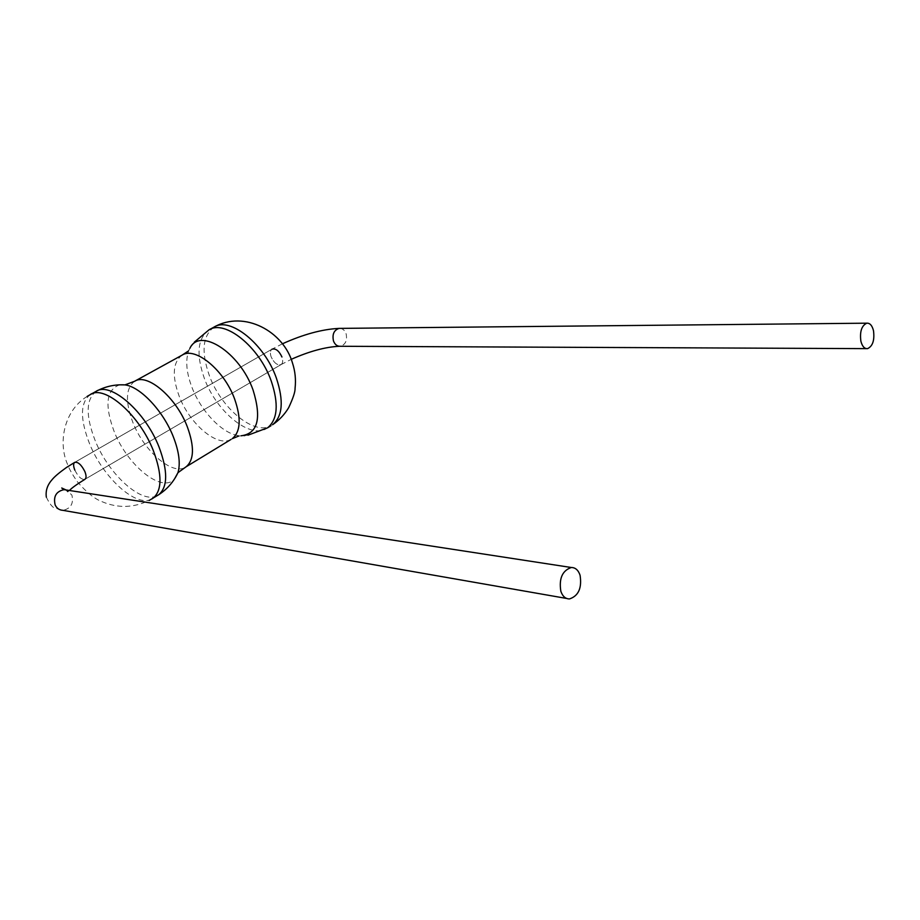 <?xml version="1.0" encoding="UTF-8"?>
<svg xmlns="http://www.w3.org/2000/svg" width="920" height="920" viewBox="0 0 920 920"><rect width="100%" height="100%" fill="white"/><g stroke="black" fill="none" stroke-linecap="round" stroke-linejoin="round"><path stroke-width="0.69" stroke-dasharray="4.6 3.45" d="M74.715 462.369L271.975 349.197C270.181 350.566 269.905 353.119 271.135 356.834C274.068 363.032 277.403 365.608 281.129 364.561C282.888 363.193 283.164 360.663 281.945 356.983C279.024 350.784 275.701 348.185 271.975 349.197L74.715 462.369C73.232 463.599 73.278 466.21 74.865 470.189C78.2 476.755 81.523 479.803 84.847 479.354M214.13 327.048C202.549 335.581 200.997 351.865 209.461 375.912C221.375 408.514 254.173 435.723 270.998 425.718M208.989 329.854C197.455 338.353 195.948 354.66 204.481 378.752C216.833 412.585 251.424 440.243 267.582 427.823M189.865 348.392L188.646 350.991C185.311 360.605 186.415 372.749 191.969 387.4C201.25 411.918 223.238 434.516 239.441 435.689L241.201 435.781M119.749 384.824C106.202 389.574 104.362 405.202 114.218 431.698C127.604 465.853 162.403 493.81 174.593 478.814M96.198 391.299C85.813 399.326 85.514 415.84 95.289 440.875C108.916 474.812 141.99 504.62 157.343 495.569M90.401 394.461C80.086 402.454 79.844 418.979 89.688 444.061C103.442 478.159 136.654 508.127 151.88 498.939M134.607 381.282C125.672 388.136 125.12 401.913 132.94 422.625C144.302 451.858 173.477 476.594 186.139 466.762M182.125 355.131C172.787 362.158 171.81 375.854 179.193 396.232C189.635 424.051 217.361 447.591 231.081 439.403M46.333 497.145C49.795 504.298 52.843 507.978 55.499 508.185L62.859 510.324C70.794 508.691 73.807 503.608 71.886 495.086L66.539 490.049M74.865 470.189C78.315 476.928 81.696 479.952 84.996 479.262L281.129 364.561C282.888 363.193 283.164 360.663 281.945 356.983M282.336 343.839L271.975 349.197C270.181 350.566 269.905 353.119 271.135 356.834C274.068 363.032 277.403 365.608 281.129 364.561L84.996 479.262M340.331 328.382C342.976 328.796 344.885 330.556 346.07 333.649C347.472 340.365 345.586 344.574 340.4 346.276L339.216 346.288M194.35 342.125L187.933 351.302M243.857 435.608L238.74 436.022M87.227 396.347L86.422 396.876C63.572 411.447 58.052 443.291 67.574 464.381C68.931 468.475 72.197 474.26 77.36 481.735C86.457 492.349 94.748 499.019 102.223 501.756C117.921 508.357 133.572 507.921 149.166 500.457M248.055 435.16L244.892 435.528M69.414 490.486L67.689 491.958L65.803 489.854M281.129 364.561L291.318 359.294M866.318 348.634L867.56 348.645M566.593 598.448L569.468 598.943"/><path stroke-width="1.38" d="M84.847 479.354L84.996 479.262C86.445 478.043 86.399 475.456 84.835 471.5C81.397 464.761 78.016 461.713 74.715 462.369C73.232 463.599 73.278 466.21 74.865 470.189M580.072 575.253C578.3 570.078 575.368 567.502 571.285 567.502C562.327 570.607 558.842 578.53 560.843 591.284C562.615 596.344 565.49 598.897 569.468 598.943C578.496 595.93 582.038 588.041 580.072 575.253M860.878 341.193C859.659 331.66 861.614 325.657 866.755 323.184C869.906 322.954 872.148 325.45 873.494 330.683C874.701 340.216 872.723 346.207 867.56 348.645C864.455 348.853 862.235 346.38 860.878 341.193M276.345 378.028C264.523 343.988 230.115 316.457 214.13 327.048C244.455 309.81 283.659 331.625 292.502 363.066C295.182 371.266 296.033 379.672 295.067 388.297C295.251 391.69 293.123 398.164 288.661 407.698C284.521 414.575 279.151 420.267 272.538 424.764C282.658 416.426 283.923 400.844 276.345 378.028M270.998 425.718L267.582 427.823C277.656 419.497 278.875 403.903 271.25 381.041C259.348 346.932 224.905 319.286 208.989 329.854L194.35 342.125M241.201 435.781C257.853 433.573 261.809 418.312 253.058 389.999C239.821 352.199 199.64 326.772 189.865 348.392M174.593 478.814L177.951 472.684C180.596 463.622 179.078 451.72 173.397 436.977C163.449 411.251 140.449 386.733 124.959 384.882L119.749 384.824M157.343 495.569L158.757 494.695C167.831 486.875 167.946 471.051 159.125 447.258C145.44 411.7 110.618 381.409 96.198 391.299L87.227 396.347M151.88 498.939L153.168 498.134C162.184 490.337 162.242 474.513 153.352 450.662C139.576 415.035 104.742 384.606 90.401 394.461M231.081 439.403L186.139 466.762C194.12 460.034 194.522 446.752 187.358 426.914C176.283 397.428 147.119 372.68 134.607 381.282L124.959 384.882C114.758 384.33 105.167 386.469 96.198 391.299M238.74 436.022L232.254 438.679C240.591 431.791 241.385 418.588 234.646 399.073C224.215 370.093 195.178 346.288 182.125 355.131L134.607 381.282M66.539 490.049L63.997 489.659C56.154 491.395 53.199 496.489 55.154 504.942C56.775 508.334 59.351 510.128 62.859 510.324L566.593 598.448M69.414 490.486C71.748 487.979 76.946 484.23 84.996 479.262C86.445 478.043 86.399 475.456 84.835 471.5C81.397 464.761 78.016 461.713 74.715 462.369L66.436 467.509C59.064 472.776 54.234 476.893 51.934 479.86C47.322 485.081 45.459 490.843 46.333 497.145M866.318 348.634L340.4 346.276C337.272 346.426 334.972 344.678 333.5 341.044C332.074 334.362 333.937 330.142 339.077 328.394L340.331 328.382M281.945 356.983C279.024 350.784 275.701 348.185 271.975 349.197M214.13 327.048L208.989 329.854M186.139 466.762L177.951 472.684C173.638 481.815 167.233 489.152 158.757 494.695L149.166 500.457M187.933 351.302L182.125 355.131M267.582 427.823L248.055 435.16M244.892 435.528L243.857 435.608M65.803 489.854L61.743 488.002L63.997 489.659L571.285 567.502M291.318 359.294C309.339 351.313 325.3 346.966 339.216 346.288M282.336 343.839C303.301 334.362 322.218 329.222 339.077 328.394L866.755 323.184"/></g></svg>
